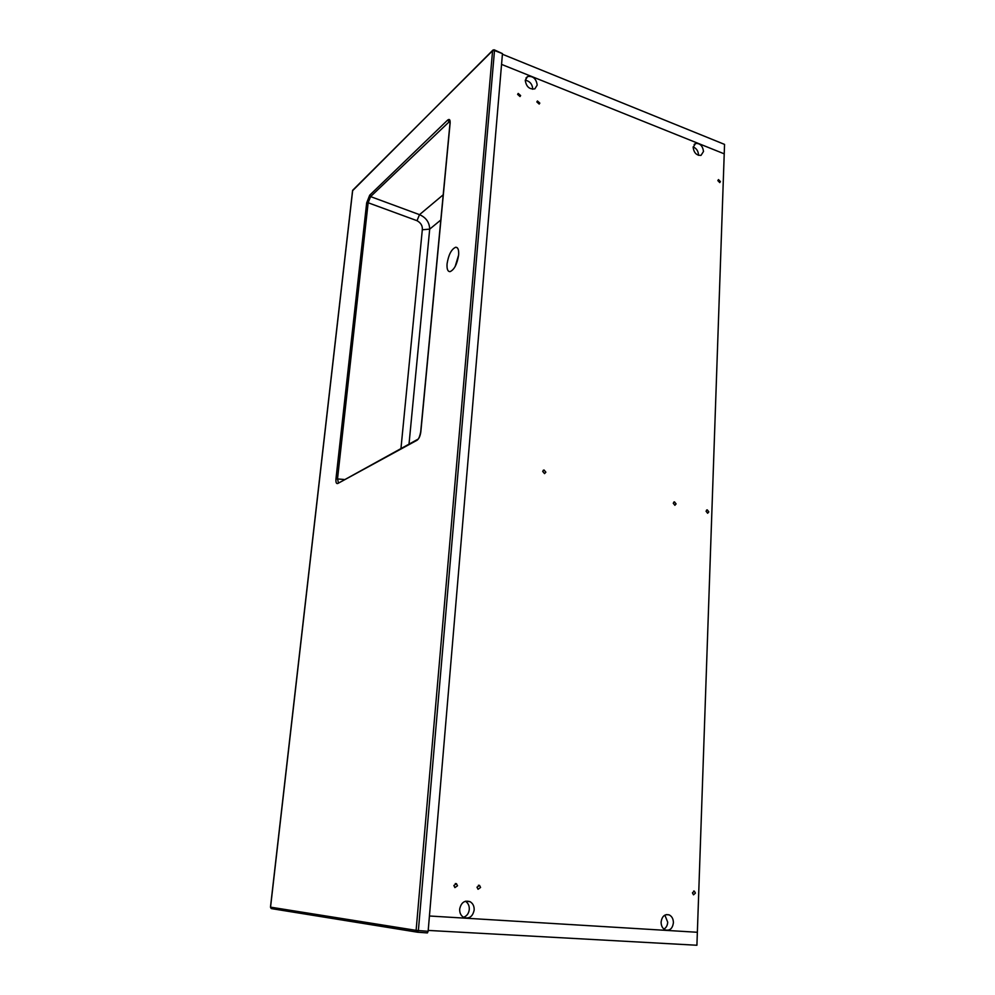 <?xml version="1.0" encoding="UTF-8"?>
<svg xmlns="http://www.w3.org/2000/svg" width="995" height="995" viewBox="0 0 995 995"><rect width="100%" height="100%" fill="white"/><g stroke="black" fill="none" stroke-linecap="round" stroke-linejoin="round"><path stroke-width="1.49" d="M455.175 266.486L458.633 255.018M458.633 254.994C458.956 249.869 457.974 247.282 455.685 247.245C451.431 249.16 448.558 254.695 447.066 263.849C446.73 269.011 447.713 271.61 450.038 271.647C454.28 269.744 457.14 264.185 458.633 254.994M449.839 121.179L370.588 196.6L368.15 202.756L366.67 202.893L369.705 195.194L370.588 196.6L419.504 214.659C426.059 217.519 429.454 222.345 429.703 229.124L409.02 444.093M400.96 448.496L422.315 229.77C422.676 225.877 420.91 222.855 417.004 220.691L419.504 214.659L443.198 194.809M440.81 220.007L429.703 229.124L422.315 229.77M369.705 195.194L447.601 120.134C449.441 118.679 450.287 119.674 450.126 123.094L420.848 431.718C420.263 435.959 418.994 438.795 417.042 440.25L337.765 483.495C336.31 483.943 335.713 482.388 335.974 478.819L366.67 202.893M428.136 931.308L502.463 53.63L494.503 50.534L418.373 930.561L428.136 931.308L427.402 932.924L417.502 932.215M494.366 49.874L502.463 53.63M417.004 220.691L368.15 202.756L337.529 478.782L338.362 482.625M447.601 120.134L450.026 122.484M344.245 479.49L335.974 478.819M417.303 439.566L337.765 483.495M449.976 123.417L420.698 431.88C419.89 435.885 419.007 438.31 418.024 439.168L417.042 440.25M501.555 64.389L502.413 54.24L724.547 144.399L724.223 153.839L501.555 64.389L724.223 153.839L696.91 945.25L428.211 930.424L429.43 915.997L697.358 932.278L429.43 915.997L501.555 64.389M453.857 885.5L454.902 887.602L457.501 885.774L456.444 883.672L453.857 885.5M476.991 887.192L478.048 889.281L480.573 887.453L479.515 885.363L476.991 887.192M536.84 101.938L539.203 104.065L539.812 103.107L537.449 100.968L536.84 101.938M517.611 94.388L520.024 96.54L520.634 95.57L518.208 93.43L517.611 94.388M717.843 180.592L719.758 182.595L720.405 181.587L718.502 179.597L717.843 180.592M706.052 511.219L707.619 513.258L708.813 511.89L707.234 509.85L706.052 511.219M692.433 892.863L693.503 894.841L695.418 893.1L694.336 891.122L692.433 892.863M673.254 503.234L674.884 505.298L676.09 503.918L674.473 501.853L673.254 503.234M542.698 471.431L544.539 473.62L545.869 472.202L544.029 470.001L542.698 471.431M459.678 909.094C459.528 912.888 460.872 915.661 463.67 917.39C469.205 919.131 472.712 916.669 474.167 910.027C474.292 906.171 472.923 903.398 470.063 901.694C464.59 900.052 461.133 902.515 459.678 909.094M463.483 917.29C466.842 916.109 468.782 913.485 469.292 909.442C469.429 905.711 468.123 902.987 465.386 901.246M661.103 922.029C661.115 925.835 662.496 928.472 665.232 929.927C669.772 930.997 672.496 928.633 673.404 922.813C673.366 918.97 671.973 916.333 669.2 914.902C664.71 913.883 662.011 916.258 661.103 922.029M663.914 929.106C666.215 927.738 667.483 925.437 667.72 922.203L664.859 915.126M525.26 80.309C526.243 86.727 529.439 89.575 534.85 88.853L537.201 85.073C536.205 78.63 532.997 75.794 527.561 76.565L525.26 80.309M532.711 89.264L532.735 89.102C532.362 84.152 529.875 81.18 525.273 80.209M693.129 147.31C693.925 152.857 696.55 155.543 701.015 155.369L703.515 151.451C702.706 145.892 700.07 143.218 695.592 143.429L693.129 147.31M698.453 155.319L698.49 154.872C698.266 151.029 696.488 148.379 693.154 146.912M270.553 907.154L416.109 930.362L492.587 50.733L352.69 190.256L270.553 907.191L271.623 908.646L417.228 932.166M417.44 932.203L418.373 930.561L416.109 930.362L417.44 932.203M352.64 190.654L492.712 50.31M492.587 50.733L494.503 50.534L494.216 49.812L492.587 50.733M494.216 49.812L493.022 50.011M455.685 247.245L457.227 247.743M449.976 123.368L449.864 121.241M352.591 190.468L270.466 907.166L271.15 908.497L417.614 932.191L427.402 932.924M694.137 144.437L695.592 143.429M525.969 78.033L527.561 76.565M666.252 914.604L669.2 914.902M465.573 901.196L470.063 901.694M543.158 470.361L544.029 470.001M673.802 502.077L674.473 501.853M693.627 891.072L694.336 891.122M706.599 510.049L707.234 509.85M478.396 885.276L479.515 885.363M455.275 883.56L456.444 883.672"/></g></svg>
